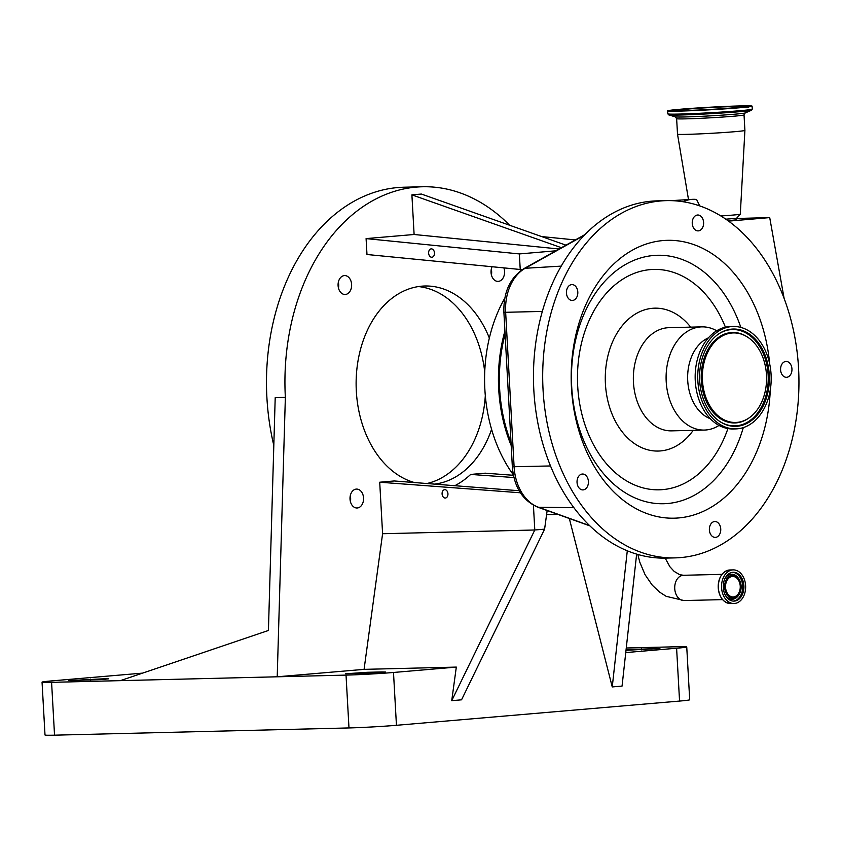 <?xml version="1.0" encoding="UTF-8"?>
<svg xmlns="http://www.w3.org/2000/svg" width="841" height="841" viewBox="0 0 841 841"><rect width="100%" height="100%" fill="white"/><g stroke="black" fill="none" stroke-linecap="round" stroke-linejoin="round"><path stroke-width="1.26" d="M725.562 587.344A10.26 7.359 88.6 0 0 733.152 596.963A10.26 7.359 88.6 0 0 740.238 586.082A10.26 7.359 88.6 0 0 732.648 576.463A10.26 7.359 88.6 0 0 725.562 587.344M724.669 587.417A11.522 8.263 88.6 0 0 730.24 597.552A11.522 8.263 88.6 0 0 739.039 594.555A11.522 8.263 88.6 0 0 741.131 586.009A11.522 8.263 88.6 0 0 738.65 578.576A11.522 8.263 88.6 0 0 729.389 576.211A11.522 8.263 88.6 0 0 724.669 587.417M723.281 587.575A14.423 10.344 88.6 0 0 733.951 601.115A14.423 10.344 88.6 0 0 743.907 585.809A14.423 10.344 88.6 0 0 733.236 572.279A14.423 10.344 88.6 0 0 723.281 587.575M745.61 585.672A16.809 12.047 88.6 0 0 733.184 569.893A16.809 12.047 88.6 0 0 721.578 587.722A16.809 12.047 88.6 0 0 734.004 603.502A16.809 12.047 88.6 0 0 745.61 585.672M505.094 334.098A131.028 93.94 88.6 0 0 499.659 389.183A131.028 93.94 88.6 0 0 511.013 442.398M683.092 201.735A46.16 33.093 -91.4 0 1 692.175 199.349A46.16 33.093 -91.4 0 1 696.6 199.485L699.723 205.908M727.875 220.636A20.51 0.62 -3.2 0 0 730.451 220.426A20.51 0.62 -3.2 0 0 736.632 219.638L736.842 218.008A20.815 0.631 176.8 0 1 730.566 218.807A20.815 0.631 176.8 0 1 725.783 219.175M728.548 221.13L769.715 217.598L736.779 218.481M736.842 217.998A20.815 0.631 176.8 0 1 736.832 218.019L740.29 214.15A24.484 0.746 176.8 0 1 740.29 214.15A24.484 0.746 176.8 0 1 732.921 215.075A24.484 0.746 176.8 0 1 720.821 215.948M740.301 214.129L744.905 130.408A33.745 1.03 176.8 0 1 744.905 130.408A33.745 1.03 176.8 0 1 734.729 131.701A33.745 1.03 176.8 0 1 698.188 133.961A33.745 1.03 176.8 0 1 677.51 134.171L688.506 199.58M666.429 200.631L657.21 200.862A178.681 128.095 88.6 0 0 537.021 334.781A178.681 128.095 88.6 0 0 665.988 558.109L675.207 557.877A178.681 128.095 88.6 0 0 795.397 423.959A178.681 128.095 88.6 0 0 666.429 200.631A178.681 128.095 88.6 0 0 546.251 334.55A178.681 128.095 88.6 0 0 675.207 557.877M769.715 217.598L784.127 298.471M791.528 366.466A7.937 5.698 88.6 0 0 786.072 361.441A7.937 5.698 88.6 0 0 781.005 372.29A7.937 5.698 88.6 0 0 786.461 377.315A7.937 5.698 88.6 0 0 791.528 366.466M718.761 535.591A7.937 5.698 88.6 0 0 720.369 526.708A7.937 5.698 88.6 0 0 714.871 521.525A7.937 5.698 88.6 0 0 711.37 523.333A7.937 5.698 88.6 0 0 709.751 532.206A7.937 5.698 88.6 0 0 715.26 537.399A7.937 5.698 88.6 0 0 718.761 535.591M579.743 488.663A7.937 5.698 88.6 0 0 582.918 489.904A7.937 5.698 88.6 0 0 588.227 484.122A7.937 5.698 88.6 0 0 585.704 475.27A7.937 5.698 88.6 0 0 582.529 474.03A7.937 5.698 88.6 0 0 577.22 479.812A7.937 5.698 88.6 0 0 579.743 488.663M566.592 290.544A7.937 5.698 88.6 0 0 572.322 300.468A7.937 5.698 88.6 0 0 577.662 294.518A7.937 5.698 88.6 0 0 571.933 284.594A7.937 5.698 88.6 0 0 566.592 290.544M697.483 215.023A7.937 5.698 88.6 0 0 692.238 223.254A7.937 5.698 88.6 0 0 698.125 230.886A7.937 5.698 88.6 0 0 698.366 230.876A7.937 5.698 88.6 0 0 703.612 222.634A7.937 5.698 88.6 0 0 697.736 215.002A7.937 5.698 88.6 0 0 697.483 215.023M769.673 363.88A138.975 99.627 88.6 0 0 676.238 240.652A138.975 99.627 88.6 0 0 573.93 344.484A138.975 99.627 88.6 0 0 647.496 513.788A138.975 99.627 88.6 0 0 767.707 414.024A138.975 99.627 88.6 0 0 770.303 389.761M680.401 109.235A42.292 1.283 176.8 0 1 726.246 106.408A42.292 1.283 176.8 0 1 752.096 106.145A42.292 1.283 176.8 0 1 739.344 107.785A42.292 1.283 176.8 0 1 693.499 110.613A42.292 1.283 176.8 0 1 667.649 110.865A42.292 1.283 176.8 0 1 680.401 109.235M716.7 330.776A51.616 37.004 88.6 0 0 701.836 326.865A51.616 37.004 88.6 0 0 667.123 365.551A51.616 37.004 88.6 0 0 704.369 430.066A51.616 37.004 88.6 0 0 719.023 425.42M708.374 337.872A42.155 30.223 88.6 0 0 688.474 367.559A42.155 30.223 88.6 0 0 710.361 418.755M733.215 326.487L730.629 326.55A51.217 36.72 88.6 0 0 696.18 364.941A51.217 36.72 88.6 0 0 733.142 428.963L735.728 428.899A51.217 36.72 88.6 0 0 770.177 390.508A51.217 36.72 88.6 0 0 733.215 326.487A51.217 36.72 88.6 0 0 698.755 364.878A51.217 36.72 88.6 0 0 735.728 428.899M768.39 389.867A48.662 34.88 88.6 0 0 756.038 339.953A48.662 34.88 88.6 0 0 718.529 334.045A48.662 34.88 88.6 0 0 700.542 365.52A48.662 34.88 88.6 0 0 720.695 422.066A48.662 34.88 88.6 0 0 768.39 389.867M688.148 109.046A31.17 0.946 176.8 0 1 721.946 106.954A31.17 0.946 176.8 0 1 740.995 106.765A31.17 0.946 176.8 0 1 731.596 107.974A31.17 0.946 176.8 0 1 697.809 110.055A31.17 0.946 176.8 0 1 678.75 110.245A31.17 0.946 176.8 0 1 688.148 109.046M765.688 388.899A44.783 32.105 88.6 0 0 747.144 336.852A44.783 32.105 88.6 0 0 703.244 366.487A44.783 32.105 88.6 0 0 714.619 412.426A44.783 32.105 88.6 0 0 749.131 417.861A44.783 32.105 88.6 0 0 765.688 388.899M504.926 330.986A132.352 94.886 88.6 0 0 498.713 389.257A132.352 94.886 88.6 0 0 511.181 445.52M504.831 298.082A132.352 94.886 88.6 0 0 484.879 389.604A132.352 94.886 88.6 0 0 513.346 474.85M447.948 493.783A4.205 2.922 -94.9 0 0 444.668 489.662A4.205 2.922 -94.9 0 0 442.093 493.919A4.205 2.922 -94.9 0 0 445.383 498.04A4.205 2.922 -94.9 0 0 447.948 493.783M520.4 492.784L379.712 482.219L382.592 533.73L534.792 529.988L544.6 529.147L461.541 699.828L451.733 700.669L456.316 667.092L364.069 669.362L277.215 676.795L346.029 675.102A33.619 1.02 -3.2 0 0 393.493 672.474L456.316 667.092M533.415 505.252L534.792 529.988L451.733 700.669M520.253 269.845L519.36 253.929L366.087 238.602L366.981 254.508L522.198 269.677M513.946 477.551L470.687 474.429L485.215 473.178L513.441 475.302M379.712 482.219L394.25 480.968L519.16 490.734M470.687 474.429A106.965 76.678 -91.4 0 1 454.781 485.709M519.36 253.929L555.859 250.807M547.144 510.54L544.6 529.147M142.613 673.115L52.184 680.853A33.619 1.02 -3.2 0 0 42.05 682.156L45.004 734.992A33.619 1.02 -3.2 0 0 54.539 735.171L348.983 727.938A33.619 1.02 -3.2 0 0 396.447 725.299L679.56 701.068A33.619 1.02 -3.2 0 0 689.694 699.765L686.74 646.939A33.619 1.02 -3.2 0 0 677.215 646.75L626.261 648.001M625.757 652.584L676.606 648.232A33.619 1.02 -3.2 0 0 686.74 646.939M569.325 518.498L612.248 686.929L622.056 686.088L636.637 554.114M612.248 686.929L627.291 550.792M509.657 225.262A198.529 142.329 88.6 0 0 422.424 186.765A198.529 142.329 88.6 0 0 285.362 397.383L277.215 676.795L120.4 680.642L268.426 630.477L275.207 397.635L285.362 397.383M382.592 533.73L364.069 669.362M489.346 338.04A99.27 71.159 88.6 0 0 424.863 286.003A99.27 71.159 88.6 0 0 356.332 391.317A99.27 71.159 88.6 0 0 414.466 482.555M434.566 484.122A99.27 71.159 88.6 0 0 491.586 429.33M491.964 267.007A9.451 6.781 88.6 0 0 491.049 272.516A9.451 6.781 88.6 0 0 498.04 281.388A9.451 6.781 88.6 0 0 504.568 271.359A9.451 6.781 88.6 0 0 503.99 268.216M338.093 285.604A9.451 6.781 88.6 0 0 345.083 294.487A9.451 6.781 88.6 0 0 351.612 284.447A9.451 6.781 88.6 0 0 344.621 275.575A9.451 6.781 88.6 0 0 338.093 285.604M350.024 499.123A9.451 6.781 88.6 0 0 357.015 507.996A9.451 6.781 88.6 0 0 363.543 497.956A9.451 6.781 88.6 0 0 356.552 489.084A9.451 6.781 88.6 0 0 350.024 499.123M561.41 247.706L411.901 194.86L414.108 234.492L559.107 248.989M411.901 194.86L421.362 194.05L565.961 245.162M366.087 238.602L414.108 234.492M350.255 495.833A9.451 6.781 -91.4 0 1 350.634 498.282A9.451 6.781 -91.4 0 1 350.403 501.562M338.324 282.324A9.451 6.781 -91.4 0 1 338.692 284.773A9.451 6.781 -91.4 0 1 338.46 288.053M491.281 269.225A9.451 6.781 -91.4 0 1 491.649 271.675A9.451 6.781 -91.4 0 1 491.417 274.965M485.31 395.617A99.27 71.159 -91.4 0 1 426.934 483.522M422.424 186.765L403.974 187.217A198.529 142.329 88.6 0 0 266.912 397.846A198.529 142.329 88.6 0 0 273.819 445.457M575.307 239.937L541.678 236.573M434.492 252.983A4.205 2.922 -94.9 0 0 431.202 248.873A4.205 2.922 -94.9 0 0 428.626 253.13A4.205 2.922 -94.9 0 0 431.917 257.241A4.205 2.922 -94.9 0 0 434.492 252.983M367.17 672.306L345.619 673.778L377.672 672.8L385.493 672.012L381.93 671.938L367.17 672.306L367.223 673.368M626.009 650.293L659.901 648.516L626.082 649.62M418.408 286.571A99.27 71.159 -91.4 0 1 484.731 372.027M42.05 682.156A33.619 1.02 -3.2 0 0 51.585 682.335L120.4 680.642M105.188 678.74L68.888 680.569L100.941 679.591L108.752 678.803L105.188 678.74L105.22 679.265M738.65 578.576L738.156 577.904A12.499 8.957 88.6 0 0 724.585 579.386M733.32 601.105A14.423 10.344 88.6 0 0 742.656 585.841A14.423 10.344 88.6 0 0 732.616 572.311M724.963 594.45A12.499 8.957 88.6 0 0 738.587 595.249L739.039 594.555M721.305 575.36A16.725 11.984 88.6 0 0 718.246 587.806A16.809 12.047 88.6 0 0 730.703 603.586C723.575 602.86 719.423 597.604 718.235 587.806C718.435 577.21 722.314 571.27 729.872 569.977A16.809 12.047 88.6 0 0 718.277 587.806A16.725 11.984 88.6 0 0 721.883 598.624M665.168 558.119L669.899 566.76L674.146 571.386L679.602 574.645L683.47 575.286A12.636 9.062 88.6 0 0 683.071 575.307A12.636 9.062 88.6 0 0 674.745 588.689A12.636 9.062 88.6 0 0 684.09 600.558A12.636 9.062 88.6 0 0 684.49 600.537M584.947 234.565L523.922 268.636C510.056 277.74 503.381 292.269 503.896 312.242L505.651 312.284L514.103 466.797A44.52 31.916 88.6 0 0 538.461 507.239L573.888 507.659M550.519 465.956L512.348 466.766C514.009 486.855 522.377 500.29 537.452 507.06A6.623 4.447 109.7 0 0 538.461 507.239L589.636 525.604M676.637 118.676L675.26 116.846A35.143 1.072 176.8 0 0 697.988 116.489A35.143 1.072 176.8 0 0 734.719 114.197A35.143 1.072 176.8 0 0 745.2 112.936L744.033 114.902A33.745 1.03 176.8 0 1 733.857 116.205A33.745 1.03 176.8 0 1 697.273 118.465A33.745 1.03 176.8 0 1 676.637 118.676L677.51 134.171M523.922 268.636A6.623 4.321 60.8 0 1 525.194 268.279A44.52 31.916 88.6 0 0 505.651 312.284L542.329 311.433M584.201 235.333L525.194 268.279L561.231 266.113M740.847 327.412A124.268 89.093 88.6 0 0 651.102 255.759A124.268 89.093 88.6 0 0 573.93 348.416A124.268 89.093 88.6 0 0 633.515 497.252A124.268 89.093 88.6 0 0 743.307 427.596M725.426 327.202A110.234 79.022 88.6 0 0 645.657 270.203A110.234 79.022 88.6 0 0 579.67 352.032A110.234 79.022 88.6 0 0 630.161 482.892A110.234 79.022 88.6 0 0 727.917 428.574M745.2 112.936L751.486 110.255A41.587 1.262 176.8 0 1 739.081 111.748A41.587 1.262 176.8 0 1 695.612 114.46A41.587 1.262 176.8 0 1 668.721 114.881L675.26 116.846M752.096 106.145L752.264 109.109A42.292 1.283 176.8 0 1 739.512 110.739A42.292 1.283 176.8 0 1 693.667 113.567A42.292 1.283 176.8 0 1 667.817 113.829L668.721 114.881M690.682 327.138A71.474 51.238 88.6 0 0 606.697 361.725A71.474 51.238 88.6 0 0 631.749 441.578A71.474 51.238 88.6 0 0 693.215 430.34M701.836 326.865L669.089 327.664A51.616 37.004 88.6 0 0 634.377 366.35A51.616 37.004 88.6 0 0 671.623 430.865L704.369 430.066M682.019 109.193A39.969 1.219 176.8 0 1 738.451 106.061A39.969 1.219 176.8 0 1 737.736 107.827A39.969 1.219 176.8 0 1 681.294 110.949A39.969 1.219 176.8 0 1 682.019 109.193M745.084 106.681A38.991 1.188 176.8 0 1 747.765 106.765M672.022 111.001A38.991 1.188 176.8 0 1 674.682 110.623M685.709 109.099A34.681 1.051 176.8 0 1 734.666 106.386A34.681 1.051 176.8 0 1 734.046 107.911A34.681 1.051 176.8 0 1 685.079 110.634A34.681 1.051 176.8 0 1 685.709 109.099M720.369 421.856A48.189 34.544 88.6 0 0 767.276 389.772A48.189 34.544 88.6 0 0 755.176 340.5A48.189 34.544 88.6 0 0 718.214 334.266M746.819 336.652A45.256 32.442 88.6 0 0 746.482 336.442A45.256 32.442 88.6 0 0 702.13 366.392A45.256 32.442 88.6 0 0 713.62 412.805A45.256 32.442 88.6 0 0 748.501 418.303A45.256 32.442 88.6 0 0 748.816 418.082M393.493 672.474L396.447 725.299M676.606 648.232L679.56 701.068M346.029 675.102L348.983 727.938M381.93 671.938L381.951 672.474M51.585 682.335L54.539 735.171M656.337 648.453L656.369 648.979M641.578 648.81L641.641 649.883M90.429 679.097L90.492 680.169M729.872 569.977L733.184 569.893M683.47 575.286L722.009 574.34M537.452 507.06L589.93 525.898M744.033 114.902L744.905 130.397M503.896 312.242L512.348 466.766M671.402 200.642L692.175 199.349M722.629 599.612L684.09 600.558L666.198 596.332L659.512 592.064L652.248 585.157L645.058 574.676L639.812 562.251L637.814 554.45M752.264 109.109L751.486 110.255M730.703 603.586L734.004 603.502M667.649 110.865L667.817 113.829M748.837 106.996L737.704 107.827C715.933 109.793 671.086 111.695 670.477 110.875L670.981 111.348M745.504 107.154L744.211 106.429C740.774 105.777 704.085 107.48 685.678 109.099L674.314 111.138M747.144 336.852L746.482 336.442M749.131 417.861L748.501 418.303M546.576 514.703L557.961 514.419"/></g></svg>
